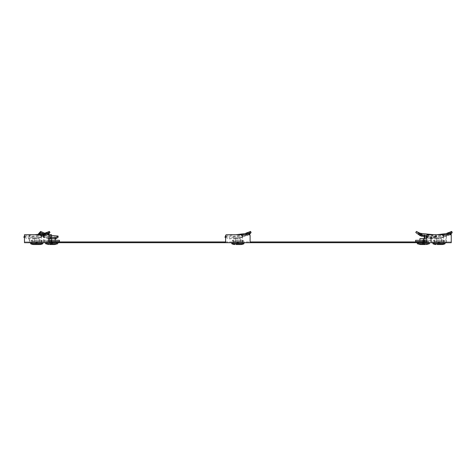<?xml version="1.0" encoding="UTF-8"?>
<svg xmlns="http://www.w3.org/2000/svg" width="476" height="476" viewBox="0 0 476 476"><rect width="100%" height="100%" fill="white"/><g stroke="black" fill="none" stroke-linecap="round" stroke-linejoin="round"><path stroke-width="0.36" stroke-dasharray="2.38 1.78" d="M242.909 241.939L232.812 241.939L242.909 241.939L242.909 242.7L232.812 242.7L242.909 242.7M232.812 241.939L232.812 242.7M428.43 241.939L418.333 241.939L428.43 241.939L428.43 242.7L418.333 242.7L428.43 242.7M418.333 241.939L418.333 242.7M57.388 241.939L47.291 241.939L57.388 241.939L57.388 242.7L47.291 242.7L57.388 242.7M47.291 241.939L47.291 242.7M444.043 241.939L433.945 241.939L444.043 241.939L444.043 242.7L433.945 242.7L444.043 242.7M433.945 241.939L433.945 242.7M41.775 241.939L31.672 241.939L41.775 241.939L41.775 242.7L31.672 242.7L41.775 242.7M31.672 241.939L31.672 242.7M446.428 242.7L446.428 234.745L445.887 234.745L445.887 241.939L445.459 241.939L451.236 241.939L451.236 242.7L24.484 242.7L24.484 241.939L29.072 241.939L29.072 242.7M29.072 241.939L30.262 241.939L30.262 242.7M48.968 234.745L24.484 234.745L24.484 241.939L48.968 241.939L48.968 234.745L29.827 234.745L29.827 241.939L30.262 241.939M29.827 234.745L29.292 234.745L29.292 242.7M50.932 242.7L50.932 234.745L29.292 234.745M51.473 238.601L51.473 241.939L51.908 241.939L51.908 242.7M50.932 234.745L51.473 234.745M51.473 235.465L51.473 238.375M51.908 241.939L53.098 241.939L53.098 242.7L53.098 241.939L422.623 241.939L422.623 242.7L422.623 241.939L423.813 241.939L423.813 242.7M424.788 242.7L424.788 234.745L424.247 234.745L424.247 236.59M415.59 241.54L423.735 241.54L424.247 238.601L424.247 241.939L423.813 241.939M446.428 234.745L424.788 234.745M445.459 241.939L445.459 242.7M446.649 241.939L446.649 242.7M426.752 241.939L451.236 241.939L451.236 234.745L426.752 234.745L426.752 242.7M250.102 242.7L250.102 235.358L249.489 234.745L226.231 234.745L225.618 235.358L225.618 242.7M48.968 241.939L48.968 242.7M51.473 241.939L29.827 241.939M225.618 241.939L250.102 241.939M445.887 241.939L424.247 241.939M445.887 234.745L424.247 234.745M34.034 238.565L39.966 237.702L39.877 237.096L33.939 237.964L34.034 238.565L32.136 238.66L32.023 238.119L41.757 236.691L41.317 237.393L41.317 241.54L31.214 241.54L41.317 241.54M40.18 237.048L40.966 236.881M47.856 234.579L43.411 236.447L41.757 236.691L41.436 235.531L43.423 235.156L44.208 234.406L47.017 233.496M46.666 234.745L24.484 237.054M24.484 237.476L28.489 238.964L31.993 238.089L32.094 236.953L28.84 237.827L28.489 238.964M33.13 238.06L33.939 237.964L33.13 238.06M24.175 236.078L28.84 237.827M24.484 235.989L34.683 234.745M44.512 233.811L44.208 234.406L44.803 235.364L43.411 236.447L43.911 236.28L43.423 235.156L42.989 235.305L47.457 233.43M48.588 238.565L44.387 237.702L44.024 237.096L48.219 237.964L48.588 238.565L49.926 238.66L49.801 238.119L42.763 236.614L43.988 234.406L43.905 235.364L44.803 234.174L44.732 233.222L45.22 234.174L44.803 235.364L48.79 234.109M41.947 236.614L41.436 235.531M39.966 237.702L41.317 237.393L41.317 240.945M32.136 240.945L32.13 241.54M32.094 236.953L41.317 235.626L32.148 237.012L32.029 238.28M45.22 234.174L49.932 232.52M34.123 241.54L39.324 241.54L34.123 241.54L34.123 240.315L34.123 241.54M32.195 237L32.136 238.66M41.317 235.626L41.751 236.673M41.317 240.118L32.136 240.118M41.424 241.54L41.317 240.315M42.233 241.54L42.233 240.315L42.233 241.54M41.424 240.315L31.214 240.315L31.214 241.54L31.214 240.315L31.773 240.315L31.773 241.54M31.523 242.7L41.93 242.7L31.523 242.7L31.969 243.486L41.477 243.486L31.969 243.486L32.005 241.54L41.442 241.54L32.005 241.54L32.13 240.315M39.324 240.315L34.123 240.315L39.324 240.315L39.324 241.54L39.324 240.315M41.126 235.656L41.317 237.393M42.846 242.7L30.601 242.7L42.846 242.7M34.926 244.539L36.081 242.29L34.885 244.539L36.349 244.539L36.408 242.147L36.009 242.29L36.723 241.909L37.443 242.29L38.562 244.539M37.098 244.539L37.045 242.29L36.408 242.29L36.349 244.539L36.408 242.147L37.039 242.147L37.098 244.539L36.349 244.539L37.098 244.539L37.039 242.147L37.366 242.29L37.039 242.147L37.098 244.539L38.52 244.539M41.442 241.54L41.477 243.486L41.93 242.7M39.645 244.539L33.802 244.539M36.349 244.539L36.408 242.147L34.885 244.539M39.234 241.54L34.212 241.54L39.234 241.54L39.175 238.601L34.278 238.601L34.212 241.54L34.278 238.601L39.175 238.601L39.234 241.54M48.278 237.97L42.959 236.691L43.435 237.393L43.435 241.54L59.452 241.54M42.763 236.614L43.721 237.036M38.502 234.4L38.443 234.579C35.843 235.459 48.826 236.34 58.149 237.221M55.133 238.887L53.133 238.601M50.795 238.274L49.778 238.089L50.016 236.953L50.753 237.096M48.968 235.233L38.627 233.603M39.597 234.299L43.905 235.364L43.084 236.447M38.443 234.579L38.949 234.109M43.364 235.501L38.836 233.43M44.387 237.702L43.435 237.393L44.304 237.393L44.298 240.315L50.795 240.315L50.795 238.66L49.926 238.66L49.932 241.54M50.016 236.953L43.346 235.531M39.002 233.924L44.006 235.834L48.968 236.608M50.093 237.012L49.921 238.28M44.803 234.174L43.988 233.871M48.968 241.54L43.435 241.54M55.341 241.54L47.981 241.54L55.341 241.54L55.341 240.315L51.658 240.315L51.658 241.54L48.112 241.54L55.21 241.54L51.658 241.54L51.658 240.315L55.341 240.315M50.753 237L50.379 237.012M44.732 233.222L43.988 234.406L39.181 233.044M44.655 241.54L44.655 240.315L44.298 240.315M44.655 240.315L44.732 241.54L44.732 240.315L48.968 240.315M59.452 240.315L52.527 240.315L52.527 241.54M51.307 241.54L51.307 240.315L50.795 240.315M47.981 241.54L47.981 240.315L51.658 240.315L51.658 241.54L51.658 238.601L55.121 238.601M51.658 240.315L47.981 240.315M44.435 235.656L44.304 237.393M51.307 240.315L52.527 240.315M54.579 244.539L49.593 244.539M47.332 242.7L57.78 242.7L47.332 242.7M50.123 244.539L50.98 242.29L51.658 242.147L50.652 244.539L51.658 244.539L50.652 244.539L51.432 242.29L50.98 242.29L50.123 244.539L51.128 244.539L50.98 242.29L51.658 241.909L52.336 242.29L51.89 242.29L52.663 244.539L52.193 244.539L53.199 244.539L52.663 244.539L53.199 244.539L52.104 242.147L52.193 244.539M51.658 244.539L51.658 242.147L51.658 244.539L52.663 244.539L51.89 242.29L52.336 242.29L53.199 244.539M55.341 242.7L46.458 242.7L55.341 242.7M48.296 243.486L56.412 243.486L48.296 243.486M48.326 241.54L56.376 241.54L48.326 241.54M48.112 241.54L48.195 238.601L51.658 238.601M48.968 238.601L48.195 238.601M55.21 241.54L55.174 240.315M235.168 238.565L241.1 237.702L241.011 237.096L235.079 237.964L235.168 238.565L233.27 238.66L233.157 238.119L242.891 236.691L242.451 237.393L242.451 241.54L232.347 241.54L242.451 241.54M241.314 237.048L242.1 236.881M248.996 234.579L244.545 236.447L242.891 236.691L242.57 235.531L244.557 235.156L245.342 234.406L248.151 233.496M247.8 234.745L225.618 237.054M225.618 237.476L229.622 238.964L233.127 238.089L233.228 236.953L229.979 237.827L229.622 238.964M234.263 238.06L235.079 237.964L234.263 238.06M225.309 236.078L229.979 237.827M225.618 235.989L235.816 234.745M245.646 233.811L245.342 234.406L245.943 235.364L244.545 236.447L245.045 236.28L244.557 235.156L244.123 235.305L248.591 233.43M245.872 233.222L246.36 234.174L245.943 235.364L249.924 234.109M243.081 236.614L242.57 235.531M241.1 237.702L242.451 237.393L242.451 240.945M233.27 240.945L233.264 241.54M233.228 236.953L242.451 235.626L233.282 237.012L233.163 238.28M246.36 234.174L251.066 232.52M235.257 241.54L240.463 241.54L235.257 241.54L235.257 240.315L235.257 241.54M233.329 237L233.27 238.66M242.451 235.626L242.885 236.673M242.451 240.118L233.27 240.118M242.558 241.54L242.451 240.315M243.367 241.54L243.367 240.315L243.367 241.54M242.558 240.315L232.347 240.315L232.347 241.54L232.347 240.315L232.907 240.315L232.907 241.54M232.657 242.7L243.063 242.7L232.657 242.7L233.109 243.486L242.611 243.486L233.109 243.486L233.139 241.54L242.576 241.54L233.139 241.54L233.264 240.315M240.463 240.315L235.257 240.315L240.463 240.315L240.463 241.54L240.463 240.315M242.26 235.656L242.451 237.393M243.98 242.7L231.741 242.7L243.98 242.7M238.238 244.539L238.178 242.29L237.542 242.29L237.482 244.539L237.548 242.147L238.173 242.147L238.238 244.539L237.482 244.539L237.548 242.147L236.06 244.539L238.238 244.539L238.173 242.147L239.696 244.539L236.025 244.539L237.143 242.29L237.857 241.909L238.577 242.29L239.696 244.539L238.173 242.147L238.238 244.539L239.654 244.539M242.576 241.54L242.611 243.486L243.063 242.7M237.482 244.539L237.548 242.147L236.06 244.539M240.368 241.54L235.352 241.54L240.368 241.54L240.309 238.601L235.412 238.601L235.352 241.54L235.412 238.601L240.309 238.601L240.368 241.54M436.302 238.565L442.234 237.702L442.144 237.096L436.212 237.964L436.302 238.565L434.404 238.66L434.29 238.119L444.031 236.691L443.584 237.393L443.59 241.54L433.487 241.54L443.59 241.54M442.448 237.048L443.233 236.881M450.129 234.579L445.685 236.447L444.031 236.691L443.703 235.531L445.691 235.156L446.476 234.406L449.284 233.496M448.939 234.745L426.752 237.054M426.752 237.476L430.756 238.964L434.267 238.089L434.362 236.953L431.113 237.827L430.756 238.964M435.397 238.06L436.212 237.964L435.397 238.06M426.442 236.078L431.113 237.827M426.752 235.989L436.95 234.745M446.78 233.811L446.476 234.406L447.077 235.364L445.685 236.447L446.179 236.28L445.691 235.156L445.262 235.305L449.725 233.43M447.006 233.222L447.494 234.174L447.077 235.364L451.058 234.109M444.215 236.614L443.703 235.531M442.234 237.702L443.584 237.393L443.584 240.945M434.404 240.945L434.404 241.54M434.362 236.953L443.584 235.626L434.415 237.012L434.296 238.28M447.494 234.174L452.2 232.52M436.391 241.54L441.597 241.54L436.391 241.54L436.391 240.315L436.391 241.54M434.463 237L434.404 238.66M443.584 235.626L444.019 236.673M443.584 240.118L434.404 240.118M443.697 241.54L443.59 240.315M444.507 241.54L444.507 240.315L444.507 241.54M443.697 240.315L433.487 240.315L433.487 241.54L433.487 240.315L434.047 240.315L434.047 241.54M433.791 242.7L444.197 242.7L433.791 242.7L434.243 243.486L443.745 243.486L434.243 243.486L434.279 241.54L443.715 241.54L434.279 241.54L434.404 240.315M441.597 240.315L436.391 240.315L441.597 240.315L441.597 241.54L441.597 240.315M443.394 235.656L443.584 237.393M445.114 242.7L432.874 242.7L445.114 242.7M439.372 244.539L439.312 242.29L438.676 242.29L438.616 244.539L438.682 242.147L439.306 242.147L439.372 244.539L438.616 244.539L438.682 242.147L437.2 244.539L439.372 244.539L439.306 242.147L440.83 244.539L437.158 244.539L438.277 242.29L438.997 241.909L439.711 242.29L440.83 244.539L439.306 242.147L439.372 244.539L440.794 244.539M443.715 241.54L443.745 243.486L444.197 242.7M438.616 244.539L438.682 242.147L437.2 244.539M441.502 241.54L436.486 241.54L441.502 241.54L441.442 238.601L436.546 238.601L436.486 241.54L436.546 238.601L441.442 238.601L441.502 241.54M430.262 238.565L426.068 237.702L426.561 237.096L430.762 237.964L430.262 238.565L431.607 238.66L431.893 238.119L424.961 236.691L425.11 241.54L431.607 241.54L426.752 241.54M424.259 236.59L424.961 236.691L424.943 235.626L424.961 236.673M422.504 236.447L420.849 234.579L431.797 235.59L436.831 236.596L431.012 238.964L436.468 236.911M431.012 238.964L431.952 238.089L431.571 236.953L430.572 237.827L431.012 238.964M431.726 238.101L431.125 238.03M436.04 235.763L430.572 237.827L436.415 235.441L433.933 234.745M435.171 237.221L434.755 236.078M421.028 233.43L420.849 234.579L419.886 234.412L419.029 234.109L419.594 233.044M419.707 235.364L419.029 234.109L415.786 232.52M424.895 236.614L425.032 235.531M426.068 237.702L424.247 237.393M431.607 241.54L431.607 238.66L430.738 238.66L430.304 241.54L430.304 240.315L426.752 240.315M431.571 236.953L426.752 235.894M431.435 237.012L431.762 238.28M423.735 241.54L425.11 241.54M427.061 240.315L423.378 240.315L423.378 241.54L427.061 241.54L419.701 241.54L423.378 241.54L423.378 240.315L427.061 240.315L427.061 241.54M426.437 236.108L431.137 237.012M430.697 237L430.738 238.66M422.515 241.54L422.515 240.315L415.59 240.315M430.381 241.54L430.381 240.315M419.701 240.315L423.378 240.315L419.701 240.315L419.701 241.54M424.247 240.315L430.738 240.315M423.735 240.315L423.307 240.315L423.307 241.54M422.515 240.315L423.307 240.315M424.919 244.539L421.843 244.539L424.919 244.539L423.914 244.539L424.919 244.539L424.057 242.29L424.919 244.539M419.053 242.7L429.501 242.7L419.053 242.7M423.152 242.29L422.379 244.539L423.152 242.29L422.7 242.29L423.378 242.147L424.057 242.29L423.61 242.29L424.384 244.539L423.61 242.29L423.152 242.29M422.7 242.29L421.843 244.539L422.7 242.29M427.061 242.7L418.178 242.7L427.061 242.7M420.022 243.486L428.132 243.486L420.022 243.486M420.046 241.54L428.097 241.54L420.046 241.54M423.378 244.539L423.378 242.147L423.378 244.539M422.849 244.539L422.938 242.147L423.378 241.909L423.824 242.147L423.914 244.539M419.832 241.54L426.93 241.54L419.832 241.54L419.868 240.315M423.378 240.315L423.378 238.601L426.841 238.601L426.93 241.54M419.915 238.601L423.378 238.601M44 234.698L44.571 235.721M41.674 240.315L41.674 241.54M30.684 243.736L42.763 243.736M30.619 243.629L42.828 243.629M43.59 235.156L43.28 236.28M43.852 234.698L43.691 235.721M44.304 240.118L43.435 240.945M49.926 240.945L50.795 240.118M51.735 240.315L51.735 241.54M45.625 243.736L57.697 243.736M45.553 243.629L57.763 243.629M245.134 234.698L245.705 235.721M242.808 240.315L242.808 241.54M231.824 243.736L243.896 243.736M231.752 243.629L243.962 243.629M446.274 234.698L446.845 235.721M443.941 240.315L443.941 241.54M432.958 243.736L445.03 243.736M432.892 243.629L445.102 243.629M419.886 234.412L420.272 233.294M424.247 240.118L425.11 240.945M431.607 240.945L430.738 240.118M417.345 243.736L429.417 243.736M417.273 243.629L429.489 243.629M47.594 234.745L43.798 236.328M39.877 237.096L40.448 236.994M47.778 233.341L43.328 235.198M38.211 234.763L38.336 234.418M43.292 236.852L44.084 237.102M56.382 241.939L56.412 243.486L56.864 242.7M46.94 241.54L46.91 243.486L46.458 242.7M248.728 234.745L244.932 236.328M241.011 237.096L241.582 236.994M248.912 233.341L244.462 235.198M449.862 234.745L446.072 236.328M442.144 237.096L442.716 236.994M450.052 233.341L445.595 235.198M436.831 236.596L436.415 235.441M425.032 235.549L424.961 236.691M417.934 232.508L419.653 233.77M418.654 241.939L418.63 243.486L418.178 242.7M428.097 241.54L428.132 243.486L428.584 242.7"/><path stroke-width="0.71" d="M426.752 242.7L451.236 242.7L451.236 234.745L426.752 234.745L426.752 242.7L225.618 242.7L225.618 235.358L226.231 234.745L249.489 234.745L250.102 235.358L250.102 242.7M51.473 235.465L51.473 234.745L24.484 234.745L24.484 242.7L225.618 242.7M424.247 236.59L424.247 238.601L424.384 235.656L426.437 236.108M426.752 241.939L251.328 241.939L251.328 242.7M250.102 241.939L251.328 241.939M224.392 242.7L224.392 241.939L225.618 241.939M224.392 241.939L48.968 241.939M48.968 234.745L48.968 242.7M47.463 234.745L46.666 234.745M24.484 237.054L23.8 237.221L24.484 237.476M23.8 237.221L24.484 235.989M47.856 234.579L48.368 234.412L47.88 233.294L47.457 233.43L47.856 234.579L48.79 234.109L48.225 233.044L34.683 234.745M47.017 233.496L48.225 233.044L49.45 231.461L49.932 232.52L48.79 234.109M49.45 231.461L44.732 233.222L44.512 233.811M42.763 243.736L30.684 243.736A7.652 7.652 0 0 0 33.802 244.539L39.645 244.539A7.652 7.652 0 0 0 42.763 243.736L42.846 242.7M30.684 243.736L30.601 242.7M36.349 244.539L34.926 244.539M38.52 244.539L37.098 244.539M50.753 237.096L55.621 237.827L58.036 236.078L58.149 237.221L55.674 238.964L55.133 238.887M53.133 238.601L50.795 238.274M55.621 237.827L55.674 238.964M38.211 234.763L38.627 233.603L38.502 234.4M58.036 236.078L48.968 235.233M39.597 234.299L38.949 234.109L39.181 233.044L38.836 233.43M38.681 234.412L40.579 232.52L43.988 233.871M48.968 240.315L59.452 240.315L59.452 241.54L48.968 241.54M48.968 236.608L50.753 237L50.795 238.66M39.181 233.044L40.65 231.461L40.579 232.52M40.65 231.461L44.732 233.222M55.174 240.315L55.121 238.601L51.658 238.601L51.658 241.54M49.593 244.539L54.579 244.539L57.697 243.736L45.625 243.736L45.535 242.7M53.199 244.539L51.658 244.539M51.128 244.539L50.123 244.539M51.658 238.601L48.968 238.601M248.597 234.745L247.8 234.745M225.618 237.054L224.934 237.221L225.618 237.476M224.934 237.221L225.618 235.989M248.996 234.579L249.507 234.412L249.013 233.294L248.591 233.43L248.996 234.579L249.924 234.109L249.359 233.044L235.816 234.745M248.151 233.496L249.359 233.044L250.584 231.461L251.066 232.52L249.924 234.109M250.584 231.461L245.872 233.222L245.646 233.811M236.025 244.539L240.779 244.539A7.652 7.652 0 0 0 243.896 243.736L243.98 242.7M234.942 244.539A7.652 7.652 0 0 1 231.824 243.736L231.741 242.7M240.779 244.539L239.696 244.539M237.482 244.539L236.06 244.539M239.654 244.539L238.238 244.539M449.731 234.745L448.939 234.745M426.752 237.054L426.068 237.221L426.752 237.476M426.068 237.221L426.752 235.989M450.129 234.579L450.641 234.412L450.147 233.294L449.725 233.43L450.129 234.579L451.058 234.109L450.492 233.044L436.95 234.745M449.284 233.496L450.492 233.044L451.718 231.461L452.2 232.52L451.058 234.109M451.718 231.461L447.006 233.222L446.78 233.811M437.158 244.539L441.912 244.539A7.652 7.652 0 0 0 445.03 243.736L445.114 242.7M436.075 244.539A7.652 7.652 0 0 1 432.958 243.736L432.874 242.7M441.912 244.539L440.83 244.539M438.616 244.539L437.2 244.539M440.794 244.539L439.372 244.539M424.259 236.59L420.248 235.721L415.786 232.52L416.393 231.461L418.981 233.222L418.22 234.174M433.933 234.745L421.028 233.43L422.7 235.305L420.469 234.406L419.594 233.044L421.028 233.43M426.752 235.894L422.7 235.305M424.384 235.656L425.032 235.531M426.752 241.54L415.59 241.54L415.59 240.315L423.378 240.315L423.378 241.54M419.594 233.044L416.393 231.461M418.981 233.222L420.469 234.406L419.707 235.364M426.752 238.601L423.378 238.601L423.378 240.315L426.752 240.315M425.443 244.539L420.463 244.539L425.443 244.539M419.868 240.315L419.915 238.601L423.378 238.601M42.828 243.629L30.619 243.629M38.693 234.382L38.996 233.294M57.697 243.736L45.553 243.629M243.896 243.736L231.824 243.736M243.962 243.629L231.752 243.629M445.03 243.736L432.958 243.736M445.102 243.629L432.892 243.629M421.98 235.156L421.599 236.28M420.897 234.698L420.248 235.721M426.3 244.539L429.417 243.736L417.345 243.736L417.262 242.7M429.417 243.736L417.273 243.629M48.254 234.472L47.594 234.745M48.742 244.539L45.625 243.736M57.763 243.629L57.78 242.7M56.376 241.54L56.382 241.939M249.388 234.472L248.728 234.745M450.522 234.472L449.862 234.745M417.244 233.52L418.886 234.727M429.489 243.629L429.501 242.7M420.463 244.539L417.345 243.736M418.66 241.54L418.654 241.939"/></g></svg>
